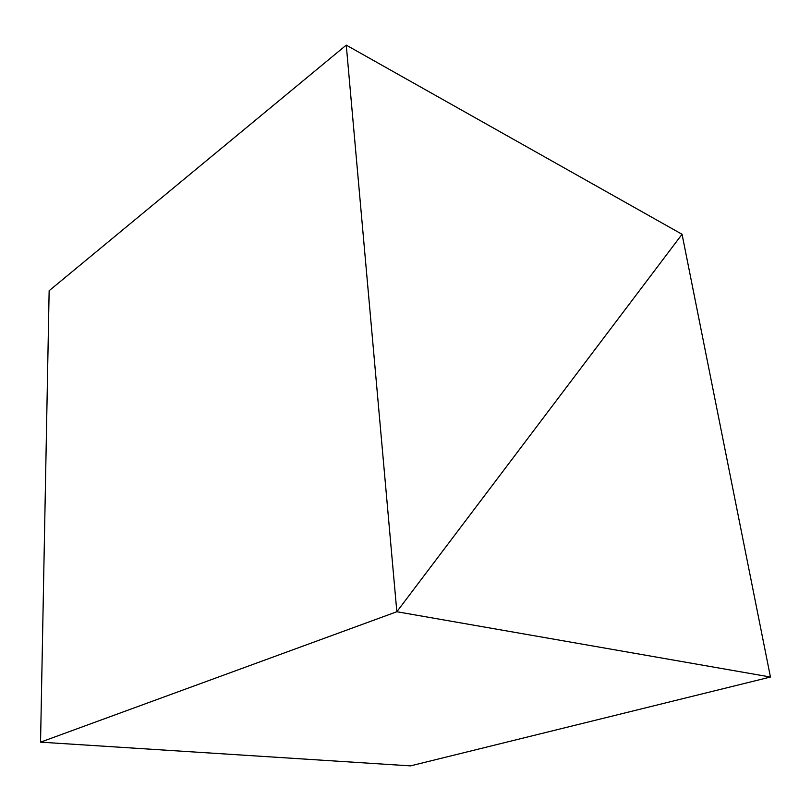<?xml version="1.0" encoding="UTF-8"?>
<svg xmlns="http://www.w3.org/2000/svg" width="811" height="811" viewBox="0 0 811 811"><rect width="100%" height="100%" fill="white"/><g stroke="black" fill="none" stroke-linecap="round" stroke-linejoin="round"><path stroke-width="1.22" d="M40.55 742.156L396.843 611.737L682.051 234.278L346.256 45.122L396.843 611.737L40.55 742.156L49.147 290.723L346.256 45.122L49.147 290.723L40.55 742.156L396.843 611.737L346.256 45.122L682.051 234.278L396.843 611.737L40.55 742.156L410.498 765.878L770.45 677.033L410.498 765.878L40.55 742.156M682.051 234.278L396.843 611.737L770.45 677.033L682.051 234.278L770.45 677.033L396.843 611.737L682.051 234.278"/></g></svg>
